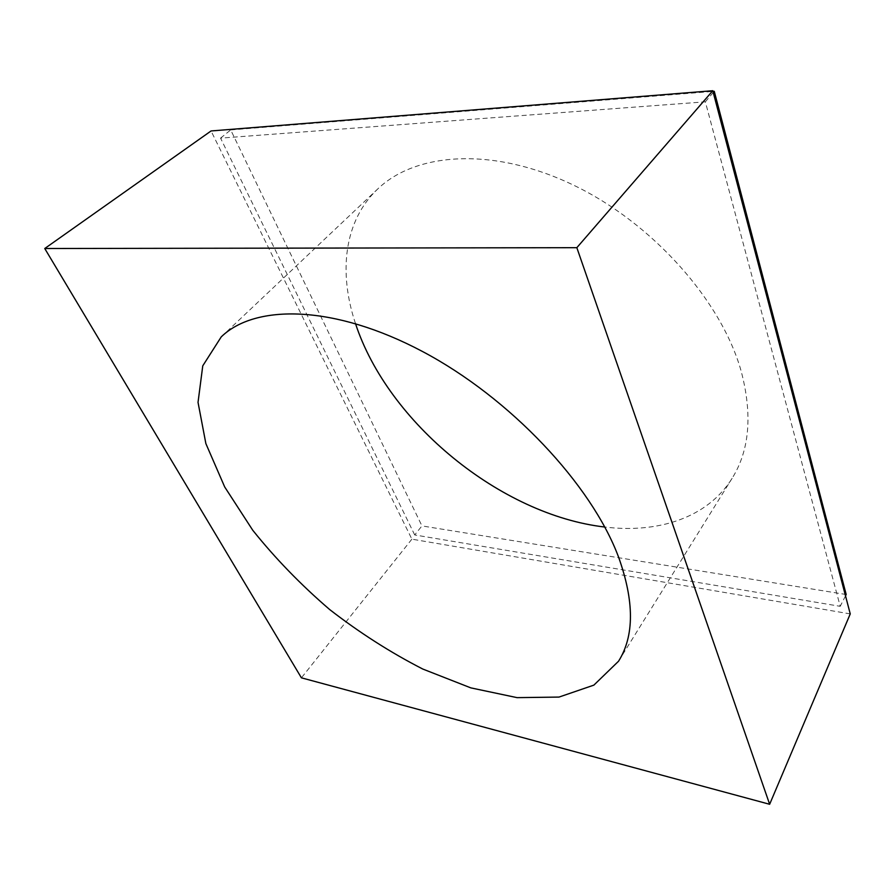 <?xml version="1.0" encoding="UTF-8"?>
<svg xmlns="http://www.w3.org/2000/svg" width="895" height="895" viewBox="0 0 895 895"><rect width="100%" height="100%" fill="white"/><g stroke="black" fill="none" stroke-linecap="round" stroke-linejoin="round"><path stroke-width="0.67" stroke-dasharray="4.47 3.36" d="M850.25 613.903L411.879 539.159L211.063 130.961M411.879 539.159L301.414 677.828M414.709 534.953L220.55 138.132L705.349 101.817L840.215 606.318L414.709 534.953L421.948 525.913L230.709 129.932L220.55 138.132M713.259 92.509L705.349 101.817M230.709 129.932L712.968 91.424M845.506 595.846L840.215 606.318M846.189 594.515L421.948 525.913M355.472 323.52C338.411 272.628 343.848 221.043 377.701 189.013C415.694 152.34 492.91 146.623 572.711 184.75C652.433 222.721 721.627 300.888 741.228 371.391C752.617 414.698 749.574 450.342 732.11 478.322C707.497 517.903 658.038 533.554 604.763 527.032M618.546 661.226L732.11 478.322M221.233 336.889L377.701 189.013"/><path stroke-width="1.34" d="M301.414 677.828L44.75 248.519L576.839 247.68L769.644 804.281L301.414 677.828M576.839 247.68L712.789 90.719L211.063 130.961L44.75 248.519M712.789 90.719L850.25 613.903L769.644 804.281M618.49 556.891C634.398 601.227 634.421 635.998 618.546 661.226L593.877 685.122L559.028 697.071L517.075 697.641L470.815 687.875L422.764 669.035C390.544 652.522 359.522 632.698 329.684 609.562C301.044 584.961 275.403 558.536 252.77 530.276L224.701 486.969L205.872 443.607L198.03 402.37L202.762 365.842L221.233 336.889C255.343 303.662 334.506 304.826 422.418 351.455C510.228 397.883 591.438 484.553 618.49 556.891M712.968 91.424L714.266 91.324L713.259 92.509M714.266 91.324L846.189 594.515L845.506 595.846M604.763 527.032C501.043 515.084 387.938 422.753 355.472 323.52"/></g></svg>
